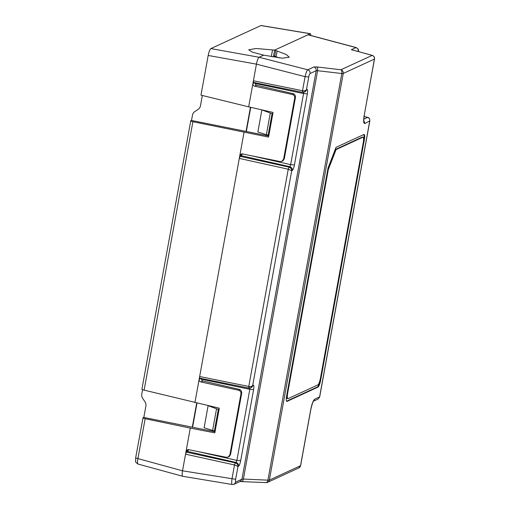 <?xml version="1.0" encoding="UTF-8"?>
<svg xmlns="http://www.w3.org/2000/svg" width="510" height="510" viewBox="0 0 510 510"><rect width="100%" height="100%" fill="white"/><g stroke="black" fill="none" stroke-linecap="round" stroke-linejoin="round"><path stroke-width="0.76" d="M286.543 401.204L317.373 386.988A6.343 1.377 102.3 0 0 320.038 380.109L320.076 379.899M363.509 140.919L363.706 139.81A6.343 1.377 102.3 0 0 363.783 134.544M287.041 401.389L317.979 387.115A6.343 1.377 -77.7 0 0 320.643 380.243L364.312 139.944A6.343 1.377 -77.7 0 0 364.121 134.461A6.343 1.377 -77.7 0 0 363.885 134.493L336.045 147.339L328.045 167.962L286.614 395.938A6.343 1.377 -77.7 0 0 286.805 401.421A6.343 1.377 -77.7 0 0 287.041 401.389L286.607 401.293M313.465 401.185L318.144 399.024L319.642 397.099L369.833 120.895L364.848 123.503C363.534 123.611 363.324 120.889 364.204 115.343L374.525 58.988A3.168 0.504 -169.7 0 1 374.429 59.084L343.243 73.465A3.168 0.504 -169.7 0 1 341.808 73.523C342.102 71.668 341.802 70.412 340.909 69.755A3.168 3.054 65.2 0 1 343.243 73.465L269.344 480.095L300.53 465.713L310.756 409.46C311.91 403.78 313.242 400.35 314.753 399.151L313.516 401.109M364.848 123.503L363.828 120.513M314.753 399.151L319.591 396.92L369.686 121.272C370.031 119.263 369.355 117.982 367.665 117.415L363.828 119.187M310.756 409.46L310.851 409.364C312.075 404.245 312.987 401.466 313.586 401.013L313.057 401.37M374.525 58.988C374.697 57.209 373.938 55.998 372.243 55.361L351.339 49.693L356.158 47.551L308.097 34.75L274.635 50.101L286.135 54.468L289.278 57.171L282.451 58.21L263.664 55.156L259.093 57.267C258.085 58.051 257.199 60.339 256.428 64.139L305.095 76.659C305.943 72.898 306.829 70.609 307.759 69.793L313.86 66.976L316.71 66.938C317.602 67.588 317.902 68.85 317.609 70.705L341.808 73.523L267.916 480.159A3.168 0.504 10.3 0 0 269.344 480.095A3.168 3.054 65.2 0 1 267.648 482.313L298.834 467.931A3.168 3.054 -114.8 0 0 300.53 465.713A3.168 0.504 10.3 0 0 300.626 465.617L310.851 409.364M239.917 481.542L266.182 482.607L267.648 482.313A3.168 3.054 65.2 0 1 266.392 482.587M274.622 50.107L310.36 33.685L261.05 25.5L210.859 48.584C209.852 49.368 208.966 51.657 208.195 55.456L200.978 95.147L248.67 106.845L256.428 64.139C257.199 60.339 258.085 58.051 259.093 57.267L263.676 55.15L252.342 52.128L248.714 49.795L256.09 48.495L274.622 50.107L273.545 55.839L279.435 57.936M372.243 55.367L340.909 69.755L316.71 66.938M367.831 117.466L364.102 116.446M241.383 481.453C242.352 481.65 243.028 480.853 243.397 479.062L267.916 480.159C267.342 482.16 266.666 482.957 265.895 482.543M364.204 115.343L374.429 59.084A3.168 3.054 -114.8 0 0 372.096 55.373L353.181 50.146M313.86 66.976C315.569 67.62 316.347 68.856 316.194 70.686L317.609 70.705L243.397 479.062L241.95 479.202L240.255 481.421L234.154 484.232L235.849 482.014C235.416 482.046 235.346 481.14 235.639 479.292L237.966 466.471L234.485 464.954L185.551 454.168L182.523 470.813C181.93 474.529 182.07 476.34 182.95 476.251C182.07 476.34 181.93 474.529 182.523 470.813L190.287 428.1L214.825 432.843L219.306 408.198L144.12 390.137L192.901 121.724C191.014 121.259 190.306 120.946 190.772 120.787L191.511 120.449L192.652 114.163L193.927 112.181L198.996 108.757L200.277 106.775L202.33 95.478M208.195 55.456L256.428 64.139L253.406 80.778L253.464 82.422L302.506 92.335L302.519 90.71C304.279 91.003 305.586 90.691 306.427 89.754L304.495 92.087L302.666 92.342L302.519 90.71L305.095 76.659L308.76 76.933C309.143 75.046 309.589 73.899 310.093 73.504C310.258 71.655 309.481 70.418 307.759 69.793L259.093 57.267L210.859 48.584M255.045 83.302L255.115 82.754M250.735 107.317L246.362 131.389M255.064 83.43L303.565 93.547L290.643 164.653L289.852 166.713L289.074 167.152C290.815 167.713 291.695 168.906 291.714 170.716L288.252 169.205L288.966 167.121L240.095 156.353L241.459 155.722L242.256 153.663M240.095 156.353L239.298 158.412L199.659 376.533L199.716 378.178L248.759 388.091L248.772 386.459C250.531 386.758 251.838 386.446 252.679 385.509L250.735 387.842L248.918 388.097L248.772 386.459L288.252 169.205L239.298 158.412M201.297 379.058L201.367 378.509M196.987 403.072L192.614 427.144M201.316 379.179L249.817 389.302L236.895 460.402L236.105 462.468L235.218 462.876L186.348 452.102L187.712 451.478L188.509 449.412M186.348 452.102L185.551 454.168M232.401 484.462C231.604 484.538 231.463 482.721 231.973 479.017L234.485 464.954L235.327 462.901C237.067 463.469 237.947 464.661 237.966 466.471L238.546 466.204C239.298 465.687 240.012 463.858 240.675 460.708L253.597 389.602C254.063 386.548 253.948 385.095 253.26 385.248L252.679 385.509L291.714 170.716L292.294 170.455C293.046 169.938 293.76 168.102 294.423 164.953L307.345 93.853C307.81 90.793 307.696 89.339 307.007 89.492L306.427 89.754L308.76 76.933M212.925 406.731L208.118 405.686L218.312 409.447L214.391 431.014L215.194 430.803M266.673 110.976L261.866 109.93L272.059 113.692L268.139 135.258L268.942 135.048M249.702 387.67L249.817 389.302L253.597 389.602M198.16 451.605L236.895 460.402L240.675 460.708M303.45 91.915L303.565 93.547L307.345 93.853M251.908 155.856L290.643 164.653L294.423 164.953M219.153 409.033L218.312 409.447M214.391 431.014L204.108 427.769L208.118 405.686M272.901 113.284L272.059 113.692M268.139 135.258L257.856 132.013L261.866 109.93M235.327 462.901L234.485 464.954M304.495 92.087L302.666 92.342M289.074 167.152L288.252 169.205M250.748 387.842L248.918 388.097M216.495 409.052L212.581 430.618M270.243 113.296L266.328 134.863M196.688 403.002L192.295 427.176L143.82 417.422L146.064 405.08L145.573 402.709L142.092 397.417L141.608 395.04L142.583 389.665M274.52 56.361L272.901 56.929M310.36 33.685L310.928 35.502M143.82 417.422L143.023 417.786C142.558 417.945 143.265 418.257 145.152 418.723L190.287 428.1M250.435 107.247L246.043 131.421L191.511 120.449M138.337 464.043C137.375 464.132 137.228 462.315 137.91 458.598C136.202 458.184 135.501 457.853 135.787 457.61M182.701 476.283L138.063 464.068C136.055 462.64 135.239 461.773 135.622 461.467L135.692 457.706L143.023 417.786M215.022 431.76L192.295 427.176M194.922 402.594L239.802 155.62L241 154.065L242.32 153.912L280.035 161.536L281.915 161.332L283.624 159.101L294.697 98.181C294.895 96.262 294.072 95.026 292.224 94.458L254.63 86.177C253.362 85.769 252.781 84.902 252.896 83.57L254.796 82.69M268.77 136.011L246.043 131.421M142.009 389.098C141.544 389.257 142.245 389.602 144.12 390.137M141.914 389.194L190.772 120.787M192.901 121.724L268.572 137.088L273.054 112.442L248.67 106.845M244.035 132.351L239.802 155.62L241.969 154.626L242.231 153.899M255.064 82.569C254.949 83.901 255.484 84.787 256.677 85.227L293.69 93.776C295.162 94.949 295.724 96.32 295.366 97.875L284.293 158.788L282.923 160.86L282.049 161.262M201.316 378.324C201.201 379.657 201.737 380.543 202.929 380.983L200.883 381.926C199.614 381.525 199.034 380.651 199.149 379.325L201.048 378.445M188.483 449.654L188.222 450.375L186.054 451.375L187.253 449.82L188.572 449.667L226.287 457.291L228.168 457.081L229.876 454.85L240.949 393.937C241.147 392.018 240.325 390.781 238.476 390.214L239.942 389.525L202.929 380.983M238.476 390.214L200.883 381.926M239.942 389.525C241.408 390.698 241.963 392.069 241.619 393.624L230.545 454.544L229.13 456.635M362.82 137.247L336.058 149.589L328.325 169.524L287.678 393.191A6.343 1.377 102.3 0 0 287.869 398.673A6.343 1.377 102.3 0 0 288.105 398.635L317.806 384.942A6.343 1.377 102.3 0 0 320.471 378.063L363.247 142.692A6.343 1.377 102.3 0 0 363.056 137.209A6.343 1.377 102.3 0 0 362.82 137.247L362.215 137.113L335.452 149.456L327.841 169.09M336.058 149.589L335.452 149.456M327.783 169.403L328.325 169.524M363.056 137.209L362.451 137.075A6.343 1.377 102.3 0 0 362.215 137.113M286.818 394.829A6.343 1.377 102.3 0 0 287.264 398.539L287.869 398.673M364.312 139.944L363.706 139.81M320.643 380.243L320.038 380.109M317.979 387.115L317.373 386.988M357.918 51.44L358.243 51.293C358.409 49.451 357.631 48.214 355.91 47.583L307.849 34.776M310.093 73.504L316.194 70.686L241.95 479.202L235.849 482.014M276.082 56.839L277.108 51.134M274.667 56.406L275.7 50.713M235.639 479.292L182.523 470.813L137.91 458.598L145.152 418.723M358.243 51.293L358.581 51.625M253.406 80.778L302.519 90.71M199.659 376.533L248.772 386.459M253.26 385.248L251.564 387.466L250.735 387.842M187.712 451.478L236.105 462.468C237.877 463.074 238.693 464.317 238.546 466.204M304.483 92.087L305.311 91.711L307.007 89.492M241.459 155.722L289.852 166.713C291.624 167.318 292.44 168.561 292.294 170.455M310.144 33.724L260.827 25.538M272.487 50.031L271.288 56.616M256.677 85.227L254.63 86.177M292.224 94.458L293.69 93.776M294.697 98.181L295.366 97.875M283.624 159.101L284.293 158.788M240.949 393.937L241.619 393.624M229.876 454.85L230.545 454.544M287.678 393.191L287.136 393.07M364.299 115.247L363.662 120.742M369.833 120.895C369.629 118.524 368.934 117.364 367.748 117.415L364.108 116.414M318.138 399.024L319.642 397.099M298.834 467.931L300.626 465.617M234.16 484.232L232.197 484.5L182.733 476.289M358.785 51.682L358.23 49.17L356.158 47.551M228.301 457.017L229.168 456.616"/></g></svg>
